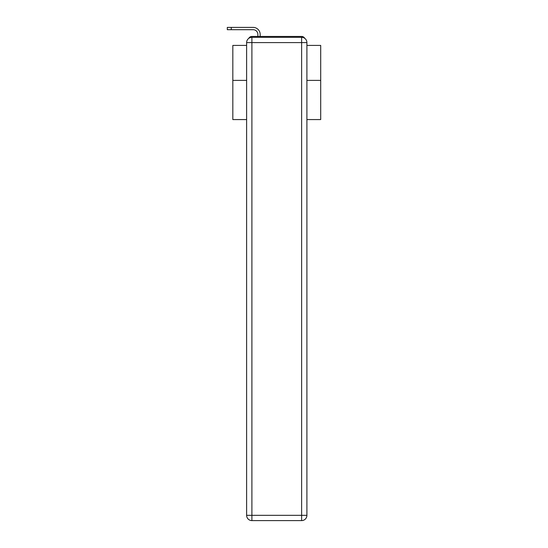 <?xml version="1.0" encoding="UTF-8"?>
<svg xmlns="http://www.w3.org/2000/svg" width="548" height="548" viewBox="0 0 548 548"><rect width="100%" height="100%" fill="white"/><g stroke="black" fill="none" stroke-linecap="round" stroke-linejoin="round"><path stroke-width="0.82" d="M306.907 119.574L320.703 119.574L320.703 45.416L306.907 45.416M246.627 80.385L232.832 80.385L232.832 45.416L246.627 45.416M232.832 80.385L232.832 119.574L246.627 119.574M304.757 38.353A3.514 3.514 0 0 0 301.633 36.449L251.902 36.449A3.514 3.514 0 0 0 248.778 38.353M320.703 80.385L306.907 80.385M251.902 36.449L257.875 36.449L257.875 34.428A4.747 4.747 0 0 0 253.135 29.688L227.297 29.688L227.297 27.4L253.135 27.4A7.028 7.028 0 0 1 260.163 34.428L260.163 36.449L263.061 36.449M290.474 36.449L301.633 36.449M251.902 37.326L301.633 37.326A5.275 5.275 0 0 1 306.907 42.6L306.907 515.326A5.275 5.275 0 0 1 301.633 520.6L251.902 520.6L251.902 515.326L301.633 515.326L301.633 42.6L251.902 42.6L251.902 515.326L246.627 515.326L246.627 42.6L251.902 42.6L251.902 37.326A5.275 5.275 0 0 0 246.627 42.6A5.275 5.275 0 0 1 251.902 37.326M246.627 515.326A5.275 5.275 0 0 0 251.902 520.6A5.275 5.275 0 0 1 246.627 515.326M257.875 34.428A4.747 4.747 0 0 0 253.135 29.688A4.747 4.747 0 0 1 257.875 34.428A4.747 4.747 0 0 0 253.135 29.688A4.747 4.747 0 0 1 257.875 34.428A4.747 4.747 0 0 0 253.135 29.688A4.747 4.747 0 0 1 257.875 34.428A4.747 4.747 0 0 0 253.135 29.688A4.747 4.747 0 0 1 257.875 34.428A4.747 4.747 0 0 0 253.135 29.688A4.747 4.747 0 0 1 257.875 34.428A4.747 4.747 0 0 0 253.135 29.688A4.747 4.747 0 0 1 257.875 34.428A4.747 4.747 0 0 0 253.135 29.688A4.747 4.747 0 0 1 257.875 34.428A4.747 4.747 0 0 0 253.135 29.688A4.747 4.747 0 0 1 257.875 34.428A4.747 4.747 0 0 0 253.135 29.688A4.747 4.747 0 0 1 257.875 34.428A4.747 4.747 0 0 0 253.135 29.688A4.747 4.747 0 0 1 257.875 34.428A4.747 4.747 0 0 0 253.135 29.688A4.747 4.747 0 0 1 257.875 34.428A4.747 4.747 0 0 0 253.135 29.688A4.747 4.747 0 0 1 257.875 34.428A4.747 4.747 0 0 0 253.135 29.688A4.747 4.747 0 0 1 257.875 34.428A4.747 4.747 0 0 0 253.135 29.688A4.747 4.747 0 0 1 257.875 34.428A4.747 4.747 0 0 0 253.135 29.688A4.747 4.747 0 0 1 257.875 34.428A4.747 4.747 0 0 0 253.135 29.688A4.747 4.747 0 0 1 257.875 34.428A4.747 4.747 0 0 0 253.135 29.688M231.249 29.688L231.249 27.4L253.135 27.4M301.633 520.6A5.275 5.275 0 0 0 306.907 515.326L301.633 515.326L301.633 520.6M306.907 42.6A5.275 5.275 0 0 0 301.633 37.326L301.633 42.6L306.907 42.6"/></g></svg>
